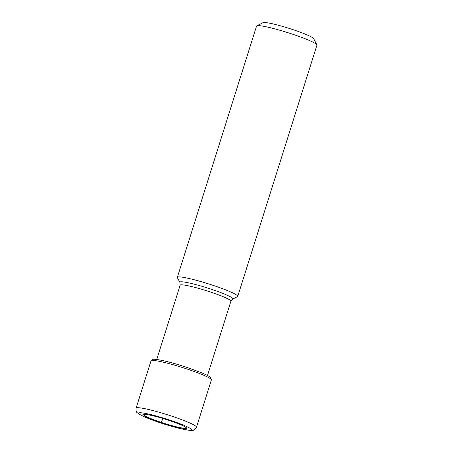 <?xml version="1.0" encoding="UTF-8"?>
<svg xmlns="http://www.w3.org/2000/svg" width="453" height="453" viewBox="0 0 453 453"><rect width="100%" height="100%" fill="white"/><g stroke="black" fill="none" stroke-linecap="round" stroke-linejoin="round"><path stroke-width="0.68" d="M213.606 285.526A31.659 3.143 -162.5 0 0 177.338 277.338A31.659 3.143 -162.5 0 0 177.395 277.683L179.926 282.485A27.786 2.758 -162.5 0 1 211.63 289.342A27.786 2.758 -162.5 0 1 211.698 289.365A27.786 2.758 -162.5 0 1 232.655 299.11L237.48 296.63A31.659 3.143 -162.5 0 0 237.729 296.381A31.659 3.143 -162.5 0 0 213.606 285.526M177.338 277.338L256.557 26.093A31.659 3.143 17.5 0 1 256.8 25.844A31.659 3.143 17.5 0 1 292.819 34.281A31.659 3.143 17.5 0 1 316.885 44.79A31.659 3.143 17.5 0 1 316.941 45.136L237.729 296.381M256.8 25.844L263.006 22.65A26.676 2.65 17.5 0 1 293.357 29.756A26.676 2.65 17.5 0 1 313.635 38.613L316.885 44.79M163.527 418.651A25.736 4.36 -71.5 0 0 160.906 422.275L159.784 422.638A27.673 2.746 -162.5 0 0 190.956 430.118A27.673 2.746 -162.5 0 0 170.396 420.305A27.673 2.746 -162.5 0 0 139.224 412.825A27.673 2.746 -162.5 0 0 159.784 422.638M169.399 420.52A22.48 2.231 17.5 0 1 186.104 428.493A22.48 2.231 17.5 0 1 160.781 422.417A22.48 2.231 17.5 0 1 144.077 414.444A22.48 2.231 17.5 0 1 169.399 420.52C179.099 423.889 184.631 426.233 185.985 427.564L185.985 427.564A22.027 2.186 -162.5 0 1 160.906 422.275A22.027 2.186 -162.5 0 1 144.479 414.478L144.479 414.478C145.504 413.844 158.21 416.681 169.388 420.52M196.477 427.207A31.659 3.143 -162.5 0 0 172.355 416.352A31.659 3.143 -162.5 0 0 136.087 408.164C135.86 410.729 136.302 412.292 137.418 412.853L139.581 414.45L144.92 417.083L159.711 422.632C169.014 425.718 177.157 427.989 184.133 429.45C188.839 430.356 191.698 430.633 192.701 430.282C193.935 430.463 195.192 429.438 196.477 427.207L211.381 379.942A31.659 3.143 17.5 0 0 187.259 369.087A31.659 3.143 17.5 0 0 150.991 360.899L136.087 408.164M156.727 359.484L180.147 285.209A26.614 2.644 17.5 0 1 210.566 292.066A26.614 2.644 17.5 0 1 210.634 292.089A26.614 2.644 17.5 0 1 230.911 301.217L207.497 375.486M150.991 360.899L153.023 359.371C153.918 359.002 157.344 359.439 163.29 360.684C170.453 362.298 178.51 364.591 187.468 367.564L201.698 372.825C209.212 376.086 209.456 376.59 210.605 377.536L211.381 379.942M230.911 301.217L232.655 299.11M180.147 285.209L179.926 282.485"/></g></svg>
